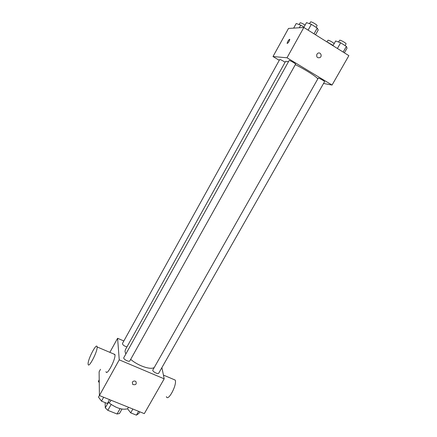 <?xml version="1.0" encoding="UTF-8"?>
<svg xmlns="http://www.w3.org/2000/svg" width="437" height="437" viewBox="0 0 437 437"><rect width="100%" height="100%" fill="white"/><g stroke="black" fill="none" stroke-linecap="round" stroke-linejoin="round"><path stroke-width="0.66" d="M120.077 408.661L117.067 413.997L119.465 413.528L121.972 409.087M117.067 413.997L107.841 410.332L105.273 407.874L105.126 402.619M111.129 404.46L107.841 410.332M107.901 403.182L105.273 407.874M116.013 407.191L111.053 404.405M108.753 402.663C116.018 408.109 122.289 410.152 127.571 408.797L130.701 412.856L136.431 415.15L138.939 413.364L139.818 411.823M161.892 367.615L164.192 378.835L144.308 413.631L99.407 395.545L99.112 371.811L100.488 369.309M164.192 378.835L119.241 359.837L99.407 395.545M132.34 382.178C133.34 380.906 134.514 380.682 135.874 381.506C136.825 384.227 135.77 385.21 132.701 384.451L132.34 382.178L132.701 384.451C135.77 385.21 136.825 384.227 135.874 381.506M288.365 61.65L285.623 61.306L125.321 349.84L125.015 351.517L125.801 353.844M130.668 359.383C137.906 365.66 150.219 369.97 153.977 367.664M119.241 359.837L117.602 338.282L123.846 340.98M152.721 370.205C152.868 371.892 158.167 374.547 158.713 373.209L324.565 81.675C324.97 81.375 319.42 78.157 318.289 78.037L152.721 370.205M123.687 357.881C123.682 359.569 129.265 362.295 129.833 360.886L295.587 64.168C296.002 63.84 290.184 60.448 289.185 60.432L123.687 357.881M126.938 346.929C124.108 346.049 122.617 344.897 122.469 343.471L279.707 59.514C280.663 59.618 282.466 60.53 285.104 62.234M117.602 338.282L109.845 352.348M113.696 353.981L114.986 354.839C115.581 359.771 106.552 376.607 106.011 371.603M97.129 347.262C97.413 352.107 88.372 369.101 88.137 364.185C87.422 359.924 96.79 341.914 97.112 346.945L97.129 347.262M166.382 396.649C168.01 402.111 177.285 384.691 175.199 380.075L173.478 379.343M295.319 64.649C304.491 69.084 316.29 76.541 317.694 78.742M323.549 83.467L332.054 85.057L287.011 57.777L272.999 56.531L279.27 60.306M287.011 57.777L303.841 27.471L348.863 55.646L332.054 85.057M316.891 54.243L317.792 53.303C320.408 51.571 322.637 56.144 319.911 57.624C317.284 58.181 316.273 57.05 316.891 54.243C316.273 57.05 317.278 58.176 319.911 57.624L319.911 57.624C322.632 56.144 320.403 51.571 317.792 53.303M303.841 27.471L288.491 28.443L272.999 56.531M287.202 43.503L287.114 43.312C287.579 41.493 288.42 40.144 289.627 39.27L289.791 39.477C288.988 41.941 288.092 43.219 287.114 43.312C287.579 41.493 288.415 40.144 289.627 39.264L289.709 39.286M303.977 27.154L300.754 25.133L296.215 23.505L293.664 28.115M300.754 25.133L299.296 27.76M299.077 24.532L300.181 22.768C301.333 22.915 302.972 23.707 305.097 25.133M333.147 45.41L327.231 42.105M328.793 42.689L328.629 42.984M326.898 41.897L328.018 40.215C329.17 40.117 334.54 43.285 334.043 43.771L333.125 45.393M315.536 34.791L318.212 30L317.246 28.055L311.335 24.335L306.49 22.626L303.797 27.476M317.246 28.055L314.012 33.835M311.335 24.335L308.107 30.137M309.489 23.68L310.647 21.85C311.794 21.632 317.639 25.117 317.082 25.685L316.148 27.362M344.367 52.833L347.044 48.136L346.383 46.398L340.647 42.788L335.66 40.969L332.978 45.705M346.383 46.398L343.154 52.069M340.647 42.788L337.419 48.48M338.506 42.007L339.735 40.193C341.007 40.089 346.59 43.383 346.049 43.919L345.099 45.59M99.248 382.604L98.341 381.414L99.21 379.846M111.053 400.232L110.173 401.8L107.365 403.504L101.482 401.144L98.5 397.107L99.407 395.474M109.534 399.626L107.365 403.504M103.651 397.255L101.482 401.144M138.605 411.337L136.431 415.15M132.87 409.027L130.701 412.856M128.445 407.24L127.566 408.792M114.953 354.511L97.112 346.945M163.422 375.077L175.199 380.075"/></g></svg>
